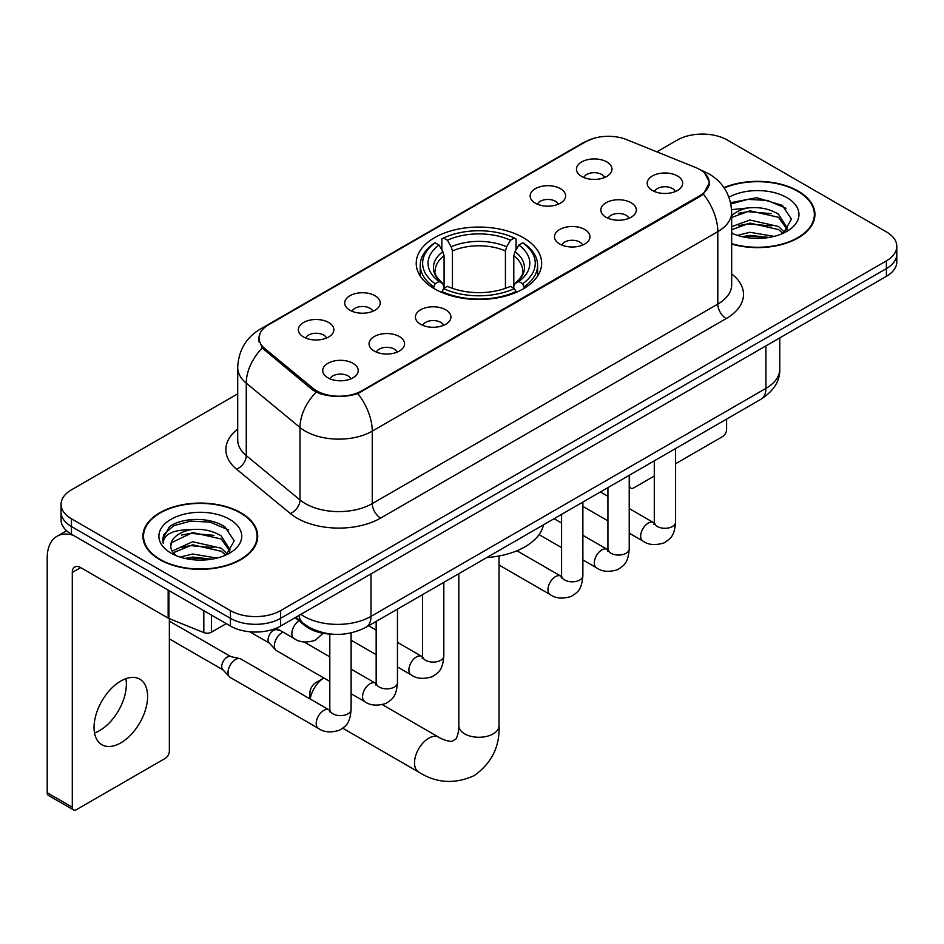 <?xml version="1.0" encoding="UTF-8"?>
<svg xmlns="http://www.w3.org/2000/svg" width="944" height="944" viewBox="0 0 944 944"><rect width="100%" height="100%" fill="white"/><g stroke="black" fill="none" stroke-linecap="round" stroke-linejoin="round"><path stroke-width="1.42" d="M523.283 237.664A62.717 36.202 0 0 0 454.937 229.817A62.717 36.202 0 0 0 416.221 263.27A62.717 36.202 0 0 0 434.594 288.876A62.717 36.202 0 0 0 502.928 296.723A62.717 36.202 0 0 0 541.644 263.27A62.717 36.202 0 0 0 523.283 237.664M535.331 203.172A17.747 10.242 180 0 1 531.802 200.281A17.747 10.242 180 0 1 537.679 187.549A17.747 10.242 180 0 1 560.429 188.682A17.747 10.242 180 0 1 563.946 200.281A17.747 10.242 180 0 1 535.331 203.172M558.27 204.246A10.644 6.148 0 0 0 555.402 201.249A10.644 6.148 0 0 0 544.912 199.691A10.644 6.148 0 0 0 537.49 204.246M349.917 310.222A17.747 10.242 180 0 1 346.389 307.331A17.747 10.242 180 0 1 352.277 294.587A17.747 10.242 180 0 1 375.016 295.732A17.747 10.242 180 0 1 378.544 307.331A17.747 10.242 180 0 1 349.917 310.222M372.856 311.284A10.644 6.148 0 0 0 370.001 308.287A10.644 6.148 0 0 0 359.499 306.729A10.644 6.148 0 0 0 352.077 311.284M303.567 336.984A17.747 10.242 180 0 1 300.039 334.082A17.747 10.242 180 0 1 305.915 321.349A17.747 10.242 180 0 1 328.665 322.494A17.747 10.242 180 0 1 332.182 334.082A17.747 10.242 180 0 1 303.567 336.984M326.506 338.046A10.644 6.148 0 0 0 323.639 335.049A10.644 6.148 0 0 0 313.148 333.492A10.644 6.148 0 0 0 305.726 338.046M581.681 176.422A17.747 10.242 180 0 1 578.153 173.519A17.747 10.242 180 0 1 584.041 160.787A17.747 10.242 180 0 1 606.78 161.92A17.747 10.242 180 0 1 610.308 173.519A17.747 10.242 180 0 1 581.681 176.422M604.62 177.484A10.644 6.148 0 0 0 601.765 174.487A10.644 6.148 0 0 0 591.263 172.929A10.644 6.148 0 0 0 583.84 177.484M606.024 217.238A17.747 10.242 180 0 1 602.508 214.335A17.747 10.242 180 0 1 608.384 201.603A17.747 10.242 180 0 1 631.123 202.748A17.747 10.242 180 0 1 634.651 214.335A17.747 10.242 180 0 1 606.024 217.238M628.964 218.3A10.644 6.148 0 0 0 626.108 215.303A10.644 6.148 0 0 0 615.618 213.745A10.644 6.148 0 0 0 608.184 218.3M559.674 244A17.747 10.242 180 0 1 556.158 241.098A17.747 10.242 180 0 1 562.034 228.365A17.747 10.242 180 0 1 584.773 229.51A17.747 10.242 180 0 1 588.301 241.098A17.747 10.242 180 0 1 559.674 244M582.613 245.062A10.644 6.148 0 0 0 579.758 242.065A10.644 6.148 0 0 0 569.267 240.508A10.644 6.148 0 0 0 561.833 245.062M420.611 324.276A17.747 10.242 180 0 1 417.095 321.385A17.747 10.242 180 0 1 422.971 308.641A17.747 10.242 180 0 1 445.721 309.785A17.747 10.242 180 0 1 449.238 321.385A17.747 10.242 180 0 1 420.611 324.276M443.55 325.35A10.644 6.148 0 0 0 440.695 322.352A10.644 6.148 0 0 0 430.204 320.795A10.644 6.148 0 0 0 422.782 325.35M374.261 351.038A17.747 10.242 180 0 1 370.744 348.147A17.747 10.242 180 0 1 376.621 335.403A17.747 10.242 180 0 1 399.359 336.548A17.747 10.242 180 0 1 402.887 348.147A17.747 10.242 180 0 1 374.261 351.038M397.2 352.1A10.644 6.148 0 0 0 394.344 349.115A10.644 6.148 0 0 0 383.854 347.557A10.644 6.148 0 0 0 376.42 352.1M327.91 377.801A17.747 10.242 180 0 1 324.394 374.91A17.747 10.242 180 0 1 330.27 362.166A17.747 10.242 180 0 1 353.009 363.31A17.747 10.242 180 0 1 356.537 374.91A17.747 10.242 180 0 1 327.91 377.801M350.849 378.863A10.644 6.148 0 0 0 347.994 375.877A10.644 6.148 0 0 0 337.504 374.32A10.644 6.148 0 0 0 330.07 378.863M652.375 190.476A17.747 10.242 180 0 1 648.858 187.573A17.747 10.242 180 0 1 654.735 174.841A17.747 10.242 180 0 1 677.485 175.985A17.747 10.242 180 0 1 681.002 187.573A17.747 10.242 180 0 1 652.375 190.476M675.314 191.538A10.644 6.148 0 0 0 672.458 188.54A10.644 6.148 0 0 0 661.968 186.983A10.644 6.148 0 0 0 654.546 191.538M695.551 167.489A31.943 18.443 180 0 1 699.823 169.554A31.943 18.443 180 0 1 709.18 182.605A31.943 18.443 180 0 1 699.823 195.644L361.8 390.804A31.943 18.443 180 0 1 313.03 388.338L264.792 348.56A31.943 18.443 180 0 1 259.022 337.976A31.943 18.443 180 0 1 268.379 324.937L585.74 141.706A31.943 18.443 180 0 1 626.663 139.641L695.551 167.489M332.63 634.215A35.494 20.497 180 0 1 304.7 625.483L295.201 617.647M731.671 244.059A57.383 33.134 0 0 0 814.943 214.489A57.383 33.134 0 0 0 798.128 191.054A57.383 33.134 0 0 0 723.989 187.608M240.897 512.769A57.383 33.134 0 0 0 178.357 505.595A57.383 33.134 0 0 0 142.922 536.204A57.383 33.134 0 0 0 159.737 559.627A57.383 33.134 0 0 0 222.277 566.813A57.383 33.134 0 0 0 257.7 536.204A57.383 33.134 0 0 0 240.897 512.769M143.523 539.189A57.383 33.134 0 0 0 143.323 540.062M704.602 173.082L709.593 182.404L703.339 194.098L700.236 196.352L357.788 393.613C345.115 397.424 332.453 397.424 319.792 393.613L312.617 389.978L262.231 348.017L258.597 338.813L260.237 332.937M237.699 393.849L71.461 489.83A35.494 20.497 0 0 0 61.065 504.32L61.065 519.778A35.494 20.497 0 0 0 71.461 534.269L230.43 626.049L230.43 618.32A35.494 20.497 0 0 0 280.639 618.32L886.404 268.592A35.494 20.497 0 0 0 896.8 254.089A35.494 20.497 0 0 1 886.404 268.592L280.639 618.32A35.494 20.497 0 0 1 230.43 618.32L71.461 526.54L230.43 618.32L230.43 610.591A35.494 20.497 0 0 0 280.639 610.591L886.404 260.863A35.494 20.497 0 0 0 896.8 246.36A35.494 20.497 0 0 0 886.404 231.87L727.435 140.09A35.494 20.497 0 0 0 677.226 140.09L656.859 151.854M61.065 512.049A35.494 20.497 0 0 0 71.461 526.54A35.494 20.497 0 0 1 61.065 512.049M61.065 504.32A35.494 20.497 0 0 0 71.461 518.811L230.43 610.591M257.311 540.062A57.383 33.134 0 0 0 257.11 539.189M814.554 218.347A57.383 33.134 0 0 0 814.353 217.462M230.43 626.049A35.494 20.497 0 0 0 280.639 626.049L886.404 276.321A35.494 20.497 0 0 0 896.8 261.818L896.8 246.36M731.671 243.67A56.793 32.792 0 0 0 814.353 214.489A56.793 32.792 0 0 0 797.715 191.302A56.793 32.792 0 0 0 724.213 187.939M737.358 235.363L749.902 232.295L774.21 236.378M742.267 236.708L749.902 235.363L769.112 237.44M731.671 226.654L749.902 220.023L778.47 226.489L784.558 232.295M731.671 229.722L749.902 223.091L778.47 229.557L782.965 233.357M731.588 209.662L748.25 207.928A29.583 17.075 0 0 0 731.671 215.869M748.25 207.928C759.601 206.748 769.667 208.836 778.47 214.217L787.131 227.846L786.93 230.1M731.671 217.462L749.902 210.819L778.47 217.285L787.036 229.38M731.671 232.531L732.933 233.711M731.671 233.144A41.418 23.907 0 0 0 786.836 231.386A41.418 23.907 0 0 0 786.836 197.579A41.418 23.907 0 0 0 728.957 197.19M783.461 233.133L791.426 219.138L782.34 205.355L756.746 197.709L730.597 202.689M730.868 203.998L747.79 199.385L767.319 200.399L785.998 208.282M738.645 213.344L747.79 211.657L771.213 213.627M738.645 225.616L747.79 223.917L771.213 225.899M743.046 236.885L747.79 236.189L768.664 237.51M629.223 485.299L629.542 485.487A5.912 3.41 120 0 0 630.769 488.19A5.912 3.41 120 0 0 633.719 487.895L654.286 476.036M675.585 463.728L722.408 436.694A5.912 3.41 120 0 0 726.597 429.449L726.597 419.089M629.542 485.487L629.542 475.127M160.15 559.391A56.793 32.792 0 0 0 222.052 566.494A56.793 32.792 0 0 0 257.11 536.204A56.793 32.792 0 0 0 240.472 513.017A56.793 32.792 0 0 0 178.581 505.901A56.793 32.792 0 0 0 143.523 536.204A56.793 32.792 0 0 0 160.15 559.391M180.115 557.078L192.659 554.01L216.978 558.093M185.024 558.423L192.659 557.078L211.881 559.167M172.138 551.072L192.659 541.738L221.226 548.204L227.315 554.01M173.165 552.747L192.659 544.806L221.226 551.272L225.734 555.084M226.23 554.86L234.195 540.853L225.109 527.082C210.665 516.734 182.05 517.218 169.413 526.728L162.592 539.225L163.241 543.237C163.631 534.245 172.882 529.714 191.007 529.655A29.583 17.075 0 0 0 170.734 545.868A29.583 17.075 0 0 0 172.174 551.119L175.702 555.426M191.007 529.655C202.358 528.463 212.435 530.552 221.226 535.932L229.899 549.561L229.687 551.815M170.734 546.198L171.737 542.564L192.659 532.534L221.226 539L229.805 551.095M229.604 519.294A41.418 23.907 0 0 0 171.029 519.294A41.418 23.907 0 0 0 171.029 553.113A41.418 23.907 0 0 0 229.604 553.113A41.418 23.907 0 0 0 229.604 519.294M162.604 539.508L163.89 534.457L173.649 525.714L190.558 521.1L210.075 522.126L228.755 529.997M181.401 535.071L190.558 533.372L213.969 535.354M181.401 547.331L190.558 545.644L213.969 547.626M185.815 558.6L190.558 557.916L211.432 559.237M309.927 698.867L309.927 692.813A8.284 4.779 -60 0 1 315.78 682.665L323.875 677.993L315.78 682.665M323.875 678.004A20.119 11.611 120 0 0 310.21 699.032M433.461 288.203L435.149 283.719A56.321 32.521 0 0 1 435.149 242.82L439.019 245.051A50.882 29.37 0 0 0 439.019 281.489L442.842 283.66L444.081 288.227M444.081 286.362L444.081 255.777L442.842 251.647L439.019 245.051M441.827 249.9L441.827 238.95L443.515 237.994A56.321 32.521 0 0 1 514.362 237.994L510.48 240.224A50.882 29.37 0 0 0 447.385 240.224L451.208 246.809L452.447 250.939L452.447 288.357M505.429 288.357L505.429 250.939L506.657 246.809L510.48 240.224M486.75 557.562A65.077 37.571 0 0 0 543.543 524.781M441.827 291.46A58.693 33.89 0 0 0 516.038 291.46L514.362 288.557A56.321 32.521 0 0 1 443.515 288.557L441.827 292.463M516.038 292.463L516.038 291.46M435.149 242.82L433.461 243.776A58.693 33.89 0 0 0 420.245 265.205A58.693 33.89 0 0 0 433.461 286.622M514.362 237.994L516.038 238.95L516.038 249.9M443.515 288.557L447.385 286.315A50.882 29.37 0 0 0 510.48 286.315L514.362 288.557M439.019 281.489L435.149 283.719M447.385 240.224L443.515 237.994M442.842 251.647A45.513 26.279 0 0 0 442.842 283.66L443.055 283.802C436.588 277.548 433.957 273.3 435.149 271.07A43.778 25.276 0 0 1 444.081 255.777M524.404 286.622A58.693 33.89 0 0 0 537.62 265.205A58.693 33.89 0 0 0 524.404 243.776L522.728 242.82A56.321 32.521 0 0 1 522.728 283.719L524.404 288.203M522.728 283.719L518.846 281.489A50.882 29.37 0 0 0 518.846 245.051L522.728 242.82M518.846 245.051L515.023 251.647L513.796 255.777L513.796 286.362L515.023 283.66L518.846 281.489M513.796 255.777A43.778 25.276 0 0 1 522.716 271.07C523.908 273.323 521.277 277.56 514.81 283.802L515.023 283.66A45.513 26.279 0 0 0 515.023 251.647M513.796 288.227L513.796 286.362M329.81 681.426L276.568 650.687A10.644 6.148 -60 0 1 275.707 650.003A10.644 6.148 -60 0 1 274.362 645.814A10.644 6.148 -60 0 1 281.89 632.763A10.644 6.148 -60 0 1 283.141 632.161M275.707 650.003L269.064 642.793A7.694 4.437 -60 0 1 268.084 639.772A7.694 4.437 -60 0 1 273.524 630.356A7.694 4.437 -60 0 1 276.627 629.683L280.274 630.509M351.109 632.928L351.109 709.475C349.905 724.496 345.575 726.101 339.616 730.196C330.825 732.922 323.757 732.308 318.399 728.367L230.218 677.45A10.644 6.148 -60 0 1 229.357 676.754A10.644 6.148 -60 0 1 228.011 672.576A10.644 6.148 -60 0 1 235.54 659.526A10.644 6.148 -60 0 1 239.835 658.605A10.644 6.148 -60 0 1 240.862 659.006L329.775 710.301M229.357 676.754L222.713 669.556A7.694 4.437 -60 0 1 221.734 666.535A7.694 4.437 -60 0 1 227.174 657.118A7.694 4.437 -60 0 1 230.277 656.446L239.835 658.605M125.882 678.665A37.866 21.865 -60 0 1 99.592 730.597A37.866 21.865 -60 0 1 94.542 732.957M120.832 742.857A37.866 21.865 120 0 0 145.565 709.487A37.866 21.865 120 0 0 139.759 679.149A37.866 21.865 120 0 0 120.832 681.025A37.866 21.865 120 0 0 96.087 714.396A37.866 21.865 120 0 0 101.893 744.733A37.866 21.865 120 0 0 120.832 742.857M211.397 615.063L211.397 632.209L226.253 623.63M73.231 535.295A47.33 27.329 -120 0 0 57.006 536.275A47.33 27.329 -120 0 0 47.2 557.939L47.2 792.712L72.299 807.203L72.299 572.43A11.835 6.832 60 0 1 74.753 567.014A11.835 6.832 60 0 1 80.665 567.604L168.15 618.108L168.15 590.094M72.299 807.203A5.912 3.41 120 0 0 73.526 809.905L48.427 795.414A5.912 3.41 -60 0 1 47.2 792.712M73.526 809.905A5.912 3.41 120 0 0 76.488 809.622L165.176 758.41A5.912 3.41 120 0 0 169.354 751.164L169.354 618.662M211.397 632.209A5.912 3.41 180 0 1 203.821 632.598L168.941 618.497A5.912 3.41 180 0 1 168.15 618.108M264.792 348.56L264.792 350.543M313.03 388.338L313.03 390.309M361.8 390.804L361.8 391.748M699.823 195.644L699.823 196.588M304.7 624.421L304.7 625.483M731.671 273.937A59.165 34.161 180 0 1 726.172 318.588L380.621 518.091A11.835 6.832 60 0 1 372.255 503.6L717.806 304.086A47.33 27.329 0 0 0 731.671 284.769L731.671 212.306A47.33 27.329 180 0 1 717.806 231.634A41.418 23.907 -120 0 0 703.339 194.098M380.621 518.091A59.165 34.161 180 0 1 296.947 518.091A59.165 34.161 180 0 1 290.327 513.524L236.566 469.203A59.165 34.161 180 0 1 237.699 429.119M305.325 503.6A47.33 27.329 0 0 0 372.255 503.6L372.255 431.137A47.33 27.329 180 0 1 305.325 431.137A47.33 27.329 180 0 1 300.015 427.49L246.266 383.158A47.33 27.329 180 0 1 237.699 367.487L237.699 439.951A47.33 27.329 0 0 0 246.266 455.622L300.015 499.942A47.33 27.329 0 0 0 305.325 503.6M731.671 212.306C730.868 195.29 723.387 182.534 709.227 174.026L703.256 171.112A41.418 19.399 112 0 0 701.498 170.604M357.788 393.613A41.418 23.907 60 0 1 372.255 431.137L717.806 231.634L717.806 304.086A11.835 6.832 60 0 0 726.172 318.588M264.603 327.556A41.418 23.907 -120 0 0 260.143 329.208C245.983 337.716 238.502 350.472 237.699 367.487M260.143 329.208L582.684 142.992A41.418 23.907 60 0 1 585.823 141.659M262.231 348.017A41.418 27.695 129.5 0 0 246.266 383.158L246.266 455.622A11.835 7.918 -50.5 0 1 236.566 469.203M316.146 392.173A41.418 27.695 129.5 0 0 300.015 427.49L300.015 499.942A11.835 7.918 -50.5 0 1 290.327 513.524M280.639 610.591L280.639 626.049M886.404 260.863L886.404 276.321M71.461 518.811L71.461 534.269M300.888 614.355A47.33 27.329 0 0 0 304.062 616.385A47.33 27.329 0 0 0 371.004 616.385L765.914 388.385A47.33 27.329 0 0 0 779.779 369.069C780.133 380.81 773.868 390.863 761.017 399.218L366.095 627.229A23.671 13.664 60 0 0 371.004 616.385L371.004 573.881M765.914 345.882L765.914 388.385A23.671 13.664 60 0 1 761.017 399.218M298.965 615.464A23.671 15.824 129.5 0 0 303.095 623.158L295.909 617.234M499.046 555.992L499.046 725.665A20.119 11.611 180 0 1 493.157 733.877A20.119 11.611 180 0 1 464.708 733.877A20.119 11.611 180 0 1 458.819 725.665C459.126 727.128 458.288 735.565 455.74 739.211L452.058 741.335C447.621 741.724 439.916 738.232 438.795 737.229L382.462 704.708M499.046 725.665C499.907 746.48 491.659 763.118 474.289 775.579C454.819 784.393 436.281 783.225 418.676 772.062A20.119 11.611 -60 0 1 415.596 755.943A20.119 11.611 -60 0 1 428.729 738.22A20.119 11.611 -60 0 1 438.795 737.229M505.429 250.939A43.778 25.276 0 0 0 452.447 250.939M506.657 246.809A45.513 26.279 0 0 0 451.208 246.809M675.585 448.542L675.585 522.15A10.644 6.148 180 0 1 671.975 526.764A10.644 6.148 180 0 1 657.402 526.492A10.644 6.148 180 0 1 654.286 522.15L653.944 524.451L654.888 523.66M675.585 522.15C674.37 537.16 670.039 538.764 664.092 542.871C655.289 545.597 648.221 544.983 642.876 541.03A10.644 6.148 -60 0 1 641.236 532.499A10.644 6.148 -60 0 1 648.198 523.118A10.644 6.148 -60 0 1 648.67 522.858A10.644 6.148 -60 0 1 653.519 522.587L654.251 522.976M629.223 475.304L629.223 548.912A10.644 6.148 180 0 1 625.624 553.526A10.644 6.148 180 0 1 611.051 553.255A10.644 6.148 180 0 1 607.924 548.912L607.582 551.213L608.538 550.423M629.223 548.912C628.02 563.922 623.689 565.527 617.742 569.633C608.939 572.359 601.871 571.745 596.514 567.792A10.644 6.148 -60 0 1 594.885 559.261A10.644 6.148 -60 0 1 601.847 549.88A10.644 6.148 -60 0 1 602.319 549.62A10.644 6.148 -60 0 1 607.169 549.349L607.901 549.727M582.873 502.066L582.873 575.675A10.644 6.148 180 0 1 579.262 580.277A10.644 6.148 180 0 1 564.689 580.017A10.644 6.148 180 0 1 561.574 575.675L561.232 577.976L562.187 577.185M582.873 575.675C581.669 590.684 577.339 592.289 571.38 596.396C562.589 599.11 555.52 598.508 550.163 594.555A10.644 6.148 -60 0 1 548.535 586.023A10.644 6.148 -60 0 1 555.485 576.642A10.644 6.148 -60 0 1 555.969 576.383A10.644 6.148 -60 0 1 560.819 576.111L561.538 576.489M443.822 582.354L443.822 655.95A10.644 6.148 180 0 1 440.211 660.564A10.644 6.148 180 0 1 425.638 660.304A10.644 6.148 180 0 1 422.523 655.95L422.18 658.251L423.124 657.472M443.822 655.95C442.606 670.972 438.276 672.576 432.328 676.683C423.526 679.397 416.457 678.783 411.112 674.842A10.644 6.148 -60 0 1 409.472 666.311A10.644 6.148 -60 0 1 416.434 656.918A10.644 6.148 -60 0 1 416.906 656.67A10.644 6.148 -60 0 1 421.756 656.399L422.487 656.776M397.459 609.116L397.459 682.713A10.644 6.148 180 0 1 393.86 687.326A10.644 6.148 180 0 1 379.287 687.067A10.644 6.148 180 0 1 376.16 682.713L375.818 685.014L376.774 684.235M397.459 682.713C396.256 697.734 391.925 699.339 385.978 703.433C377.175 706.159 370.107 705.546 364.75 701.604A10.644 6.148 -60 0 1 363.121 693.073A10.644 6.148 -60 0 1 370.083 683.68A10.644 6.148 -60 0 1 370.555 683.432A10.644 6.148 -60 0 1 375.405 683.161L376.137 683.539M351.109 709.475A10.644 6.148 180 0 1 347.498 714.089A10.644 6.148 180 0 1 332.925 713.829A10.644 6.148 180 0 1 329.81 709.475L329.468 711.776L330.424 710.985M318.399 728.367A10.644 6.148 -60 0 1 316.771 719.824A10.644 6.148 -60 0 1 323.721 710.443A10.644 6.148 -60 0 1 324.205 710.183A10.644 6.148 -60 0 1 329.055 709.912M276.273 628.197L294.056 638.463A10.644 6.148 -60 0 1 292.357 630.179A10.644 6.148 -60 0 1 299 620.774M72.299 572.43L80.665 567.604M168.941 590.555L168.941 618.497M203.821 632.598L203.821 610.685M259.022 337.976L259.022 341.893M709.18 182.605L709.18 185.425M582.684 142.992L593.505 138.414M703.256 171.112L700.684 170.073M366.095 627.229C347.05 636.787 328.005 636.787 308.971 627.229L303.095 623.158M779.779 369.069L779.779 337.869M814.353 219.232L814.353 214.489M630.769 488.19L629.223 487.305M257.11 540.947L257.11 536.204M143.523 540.947L143.523 536.204M418.676 772.062L342.802 728.261M420.245 276.026L420.245 265.205M537.62 276.026L537.62 265.205M458.819 573.692L458.819 725.665M642.876 541.03L629.223 533.159M607.924 520.852L582.873 506.397M654.286 460.849L654.286 522.15M653.519 522.587L629.223 508.556M607.924 496.261L600.431 491.93M596.514 567.792L582.873 559.91M561.574 547.614L539.071 534.623M607.924 487.6L607.924 548.912M607.169 549.349L582.873 535.319M561.574 523.023L554.081 518.693M550.163 594.555L499.046 565.043M561.574 514.362L561.574 575.675M560.819 576.111L516.923 550.765M411.112 674.842L397.459 666.96M376.16 654.664L351.109 640.197M422.523 594.649L422.523 655.95M421.756 656.399L397.459 642.368M376.16 630.073L368.667 625.742M364.75 701.604L351.109 693.722M249.735 631.772L269.335 643.1M376.16 621.412L376.16 682.713M375.405 683.161L351.109 669.131M329.81 656.835L304.11 641.991M275.093 628.657L277.029 629.778M169.354 638.899L222.985 669.862M329.81 634.097L329.81 709.475M169.354 621.128L230.678 656.54M294.056 638.463C299.295 642.392 306.375 643.006 315.272 640.303L323.119 633.271M57.006 536.275L66.576 530.74"/></g></svg>
